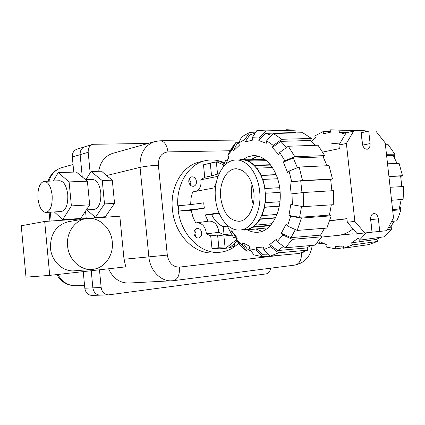 <?xml version="1.0" encoding="UTF-8"?>
<svg xmlns="http://www.w3.org/2000/svg" width="425" height="425" viewBox="0 0 425 425"><rect width="100%" height="100%" fill="white"/><g stroke="black" fill="none" stroke-linecap="round" stroke-linejoin="round"><path stroke-width="0.64" d="M92.177 269.397L74.534 270.805C63.022 272.043 51.457 261.332 50.458 248.094C50.309 233.766 56.339 224.958 68.542 221.664L85.962 218.631C74.795 220.262 66.13 232.831 67.58 245.9C68.622 259.585 80.447 270.667 92.177 269.397C104.401 268.664 113.847 255.393 112.274 241.852C111.201 227.704 98.457 216.208 85.962 218.631M44.397 181.342L59.553 180.747C63.792 181.135 66.523 185.709 67.756 194.469C68.154 204.345 66.077 210.014 61.529 211.485L61.317 211.496M52.142 195.256C50.915 186.384 48.222 181.751 44.057 181.358C39.552 182.904 37.517 188.631 37.958 198.544C39.143 207.368 41.841 212.011 46.059 212.463C50.527 210.986 52.557 205.248 52.142 195.256M85.643 179.722L92.379 179.456C96.762 179.823 99.572 184.275 100.81 192.807C101.182 202.428 99.009 207.958 94.292 209.408L94.074 209.419M84.729 146.8L76.978 149.175C73.738 150.413 72.181 153.016 72.324 156.979L73.764 172.093M78.189 218.615L78.237 219.119M83.236 271.623L84.814 288.235C85.606 292.767 88.012 295.157 92.034 295.412L100.114 295.152M270.651 268.196C270.098 271.479 268.552 273.387 266.023 273.923L108.513 294.876C104.422 294.615 101.973 292.15 101.155 287.481L92.868 287.863L91.226 270.73L92.868 287.863C93.67 292.464 96.098 294.892 100.151 295.152C96.087 294.881 93.665 292.453 92.863 287.863L84.814 288.235M85.531 211.129L86.243 218.556L85.531 211.135M82.264 176.928L80.134 154.673C79.99 150.652 81.552 148.017 84.825 146.768C81.552 148.017 79.99 150.652 80.134 154.673L82.264 176.928M53.263 180.997L58.209 172.608L69.105 181.921L71.384 205.907L62.656 219.698L54.326 211.937M62.656 219.698L80.739 218.439L89.67 204.823L71.384 205.907M89.67 204.823L87.401 181.178L69.105 181.921M87.401 181.178L76.314 172.013L58.209 172.608M89.186 218.349L119.829 216.197L124.015 259.255L125.789 266.858L49.73 275.379L25.999 277.153L21.25 225.76L44.689 221.473L49.73 275.379M86.599 218.53L44.689 221.473M173.219 280.702L128.717 283.045C119.685 283.05 112.97 278.295 108.572 268.786M102.441 217.419L102.393 216.925M94.488 217.977L94.339 216.463M101.155 287.481L99.461 269.806M90.158 172.895L88.182 152.299C88.033 148.219 89.606 145.547 92.905 144.288L148.07 143.443M98.696 171.275C100.321 161.819 105.087 155.821 112.992 153.282L154.61 141.61M85.861 179.711L91.019 171.525L102.255 180.577L104.513 203.942L95.428 217.414L86.833 209.881M281.966 255.074L179.467 267.113C179.802 274.948 177.799 279.475 173.464 280.681L171.918 280.819C160.921 281.711 149.998 270.598 148.872 256.944L140.053 167.37L106.489 175.567L101.527 171.179L91.019 171.525M106.489 175.567L112.301 180.168L102.255 180.577M112.301 180.168L114.548 203.341L104.513 203.942M114.548 203.341L105.363 216.718L95.428 217.414M223.04 162.137C217.202 159.869 211.326 159.375 205.418 160.65C188.928 163.949 176.311 183.834 177.772 205.859L178.293 205.774L178.824 211.076L178.303 211.156C181.48 235.519 201.37 254.527 219.884 252.264L214.115 252.785C195.67 255.037 175.87 236.204 172.725 212.054L172.401 209.435C169.83 186.697 182.628 165.33 199.777 161.952L205.121 160.719M219.884 252.264C227.12 251.52 233.447 248.439 238.871 243.015M190.442 185.252L190.862 182.522L189.178 179.01M196.488 181.385C196.578 184.03 195.601 185.661 193.556 186.278C190.995 186.384 189.401 184.87 188.774 181.73C188.684 179.106 189.646 177.475 191.664 176.848C194.252 176.715 195.856 178.229 196.488 181.385M195.383 236.768L196.01 233.564L194.607 230.366M201.694 232.873C201.763 235.753 200.669 237.463 198.406 238.005C196.01 237.979 194.544 236.497 194.002 233.564C193.933 230.701 195.011 228.995 197.248 228.438C199.665 228.443 201.147 229.925 201.694 232.873M216.282 182.564L213.86 187.967L192.573 191.941L191.053 198.066L190.634 204.574M219.151 173.655L211.554 175.876L204.749 177.273L200.786 179.817L200.993 181.183C201.275 185.868 199.766 189.215 196.456 191.213M200.786 179.817L218.057 176.317M178.293 205.774C188.403 204.903 196.871 203.926 203.708 202.837L204.34 208.176L191.17 210.263L192.892 216.872L195.702 222.939L208.064 221.228L205.179 214.912L211.618 214.428C214.349 220.363 218.222 224.437 223.247 226.653L224.065 234.664L218.732 232.358L218.657 230.95C217.441 224.373 214.152 221.085 208.803 221.09L208.064 221.228M218.732 232.358L206.263 233.851L206.194 232.47C205.137 226.413 202.119 223.173 197.152 222.742M223.247 226.653L227.056 226.164M231.413 233.814L224.065 234.664M219.167 213.318L211.618 214.428M205.179 214.912L218.976 212.861M211.974 248.423L218.88 247.754L227.141 248.11L219.778 248.811L211.974 248.423L210.699 235.848L206.263 233.851M178.303 211.156L191.17 210.263M204.749 177.273L203.479 164.783L212.925 162.499M210.699 235.848L217.589 235.046L223.901 236.082L232.199 235.142M178.824 211.076L204.34 208.176M203.708 202.837L204.25 208.181M229.357 247.764L234.727 246.096L234.435 243.27M227.141 248.11L229.298 247.817M217.589 235.046L218.88 247.754M236.502 239.663L225.643 248.205M225.149 248.253L223.901 236.082M237.203 241.225L229.303 247.817M224.697 162.44L220.761 161.888M224.203 163.593L220.485 161.734L216.814 161.84L203.479 164.783M210.269 163.258L211.554 175.876M217.552 173.984L216.325 161.946M223.63 164.99L216.814 161.84M236.815 159.991L240.523 159.89C251.712 158.525 263.362 172.747 265.041 190.905C267.341 210.274 257.561 228.852 245.512 229.511L245.262 229.532M259.643 191.208C257.964 172.959 246.335 158.663 235.174 160.034C222.557 160.772 213.292 179.802 215.507 198.719C217.095 216.532 228.422 231.428 240.183 229.994C252.2 229.341 261.954 210.678 259.643 191.208M253.199 204.659L251.233 195.999L251.982 183.658M220.708 197.837C219.04 183.579 226.042 169.336 235.45 168.789C245.161 169.246 251.292 177.05 253.831 192.196C255.553 206.762 248.28 220.803 239.211 221.298C229.256 220.718 223.088 212.898 220.708 197.837M241.528 229.872L244.359 230.1L244.311 229.654L247.281 229.303L247.329 229.75L252.987 227.242L252.833 226.844L255.452 224.703L255.611 225.107L260.137 219.263L259.893 218.971L261.736 215.326L261.981 215.618L264.605 207.294L264.308 207.161L265.046 202.582L265.343 202.714L265.593 193.237L265.29 193.29L264.791 188.519L265.094 188.466L262.91 179.419L262.65 179.642L260.998 175.477L261.258 175.249L257.029 168.119L256.854 168.481L254.336 165.591L254.511 165.229L248.965 161.123L248.896 161.564L245.942 160.379L246.006 159.938L240.508 159.364L239.642 159.917M246.006 159.938L264.844 159.428M263.983 158.844L242.192 159.322M266.39 160.629L248.965 161.123M245.942 160.379L265.402 159.843M254.511 165.229L270.358 164.719M272.436 167.577L257.029 168.119M254.336 165.591L270.629 165.065M261.258 175.249L276.128 174.633M277.626 178.75L262.91 179.419M260.998 175.477L276.218 174.845M265.094 188.466L279.645 187.68M280.118 192.392L265.593 193.237M264.791 188.519L279.65 187.717M265.343 202.714L279.932 201.732M279.283 206.247L264.605 207.294M264.308 207.161L279.31 206.093M261.981 215.618L277.01 214.434M275.458 218.004L260.137 219.263M259.893 218.971L275.618 217.685M255.611 225.107L271.968 223.678M270.257 225.712L252.987 227.242M252.833 226.844L270.661 225.266M247.329 229.75L267.968 227.88M264.977 228.151L244.359 230.1M292.968 193.651L292.639 204.834L303.36 206.656L333.243 204.707L333.731 190.644L303.801 192.482L291.183 193.938L289.924 182.043L300.725 180.859L301.984 192.679M300.725 180.859L330.65 179.345L331.893 190.756M251.961 159.062L257.837 156.134M243.392 159.29L247.823 156.825L252.556 155.72C265.035 154.222 278.046 169.803 279.905 189.773C282.455 211.087 271.479 231.492 258.044 232.236C254.416 232.571 250.888 231.763 247.462 229.819M262.177 231.28L255.988 229.048M266.661 140.792L273.302 145.419L281.839 139.273L311.472 138.46L302.749 132.733L273.365 133.498L266.661 140.792L266.268 143.283L258.825 140.553L265.482 133.333L271.655 135.357M279.719 152.447L284.83 160.74L294.86 156.713L324.727 155.608L318.006 145.233L288.32 146.242L279.719 152.447L278.683 154.53L272.287 147.502L280.808 141.36L286.604 147.48M252.184 137.684L259.213 138.083L265.869 130.868L256.934 130.448L252.184 137.684L252.445 140.165L245.172 141.939L249.911 134.752L255.112 133.222M289.069 171.073L291.704 181.73L302.531 180.54L332.483 179.031L329.035 165.644L299.152 167.036L289.069 171.073L287.534 172.38L283.31 162.063L293.324 158.042L297.394 167.742M245.172 141.939L244.917 139.48L249.656 132.313L241.639 136.977L238.579 143.129L239.403 145.233L233.357 151.013L236.433 144.851L239.19 141.897M227.125 160.937L228.767 157.053M225.59 164.48L229.006 157.33L227.768 155.879L232.544 148.92L235.625 142.779L238.393 142.694M301.538 206.348L299.604 217.297L288.947 215.47L290.881 204.074L292.639 204.834M295.391 229.585L290.971 237.649L281.297 233.272L286.036 224.315L287.47 225.999L297.224 230.419L326.894 228.076L331.203 215.826L301.373 218.083L290.689 216.251L288.947 215.47M283.512 246.378L277.764 250.548L269.684 244.508L276.335 239.376L277.238 241.671L285.382 247.78L314.739 245.172L321.996 236.778L292.4 239.344L282.71 234.961L281.297 233.272M310.68 245.533L307.025 247.892L307.918 250.102L278.651 252.822L270.566 246.787L263.829 249.512L263.564 247.005L256.142 247.685L262.347 254.304L268.09 254.081M268.042 254.028L266.252 254.251M250.447 250.856L246.819 251.18L242.457 245.06L236.401 239.865L237.309 238.037L231.614 230.828L236.837 238.988M265.482 133.333L294.775 132.579L296.204 132.903M280.808 141.36L310.431 140.489L315.323 145.323M293.324 158.042L323.17 156.905L327.038 165.734M331.346 204.829L329.418 215.066L299.604 217.297M324.567 228.257L320.551 235.131L290.971 237.649M307.025 247.892L277.764 250.548M251.334 251.308L247.18 248.896L242.818 242.755L249.868 246.383L249.496 248.71L253.852 254.862L262.602 256.774L256.397 250.171L249.496 248.71M269.965 256.084L262.602 256.774M256.397 250.171L256.142 247.685M265.869 130.868L295.173 130.183L294.775 132.579M286.636 129.705L295.173 130.183M258.825 140.553L259.213 138.083M273.365 133.498L281.839 139.273M311.472 138.46L310.431 140.489M272.287 147.502L273.302 145.419M288.32 146.242L294.86 156.713M324.727 155.608L323.17 156.905M283.31 162.063L284.83 160.74M299.152 167.036L302.531 180.54M332.483 179.031L330.65 179.345M289.924 182.043L291.704 181.73M303.801 192.482L303.36 206.656M329.418 215.066L331.203 215.826M301.373 218.083L297.224 230.419M290.689 216.251L287.47 225.999M320.551 235.131L321.996 236.778M292.4 239.344L285.382 247.78M282.71 234.961L277.238 241.671M270.566 246.787L269.684 244.508M263.829 249.512L270.061 256.19L299.041 253.475L307.918 250.102M278.651 252.822L270.061 256.19M235.546 237.251L233.532 237.41L230.727 232.65L231.614 230.828M230.727 232.65L226.482 224.458M222.769 167.562L225.617 160.289L227.407 160.214M224.501 165.543L223.752 164.656M249.656 132.313L255.813 132.159M238.579 143.129L244.917 139.48M231.232 150.572L233.787 145.074L229.606 151.566L227.768 155.879M233.357 151.013L232.544 148.92M233.787 145.074L235.625 142.779M242.457 245.06L242.818 242.755M236.401 239.865L239.179 244.593L246.819 251.18M401.827 186.612L400.637 176.008L388.933 176.55M331.67 143.246L339.575 143.958M352.957 228.825C348.442 232.618 343.554 234.791 338.305 235.344M397.109 163.561L393.252 155.396L386.607 155.481M392.594 209.615L399.203 208.999L401.205 199.495M388.312 227.763L390.187 227.534L394.257 221.181M345.387 134.146L339.607 132.478L340.021 130.183L330.677 129.79L330.921 132.09L323.43 133.811L323.186 131.537L314.739 135.989L315.573 137.928L311.376 141.318M339.607 132.478L346.795 132.637M322.92 243.297L319.446 243.764L319.834 241.623L327.048 244.975L326.65 247.132L335.814 248.859L335.564 246.558L343.214 245.916L343.469 248.237L352.468 244.954L351.571 242.84L358.477 238.058L359.391 240.189L384.375 236.794L391.643 229.054L387.361 229.58M351.571 242.84L376.523 239.408L379.923 237.4M378.298 238.425L377.421 241.464L352.468 244.954M343.469 248.237L368.544 244.646L377.421 241.464M323.186 131.537L330.884 131.713M317.454 242.484L319.446 243.764M343.416 247.775L335.814 248.859M391.6 221.483L396.658 220.904L398.48 216.936L400.998 209.695L392.689 210.476M399.718 207.097L400.27 207.31L400.998 209.695M388.912 176.338L402.486 175.711L400.727 176.497M402.486 175.711L399.144 163.513L387.52 163.774M386.474 154.286L394.836 154.185L394.517 157.749M394.836 154.185L388.222 144.723L385.411 144.707M340.021 130.183L365.277 130.804L365.75 131.739M365.277 130.804L357.765 130.294M391.563 200.292L403.123 199.336L403.686 186.506L390.123 187.292M391.855 225.176L391.643 229.054M359.391 240.189L366.233 232.826M368.73 131.081L370.101 143.57C370.271 146.678 369.336 148.564 367.301 149.223C364.714 149.265 363.062 147.417 362.339 143.677L360.958 131.091L353.653 131.097L346.386 143.469L354.859 221.404L364.772 232.98L372.029 232.22L370.642 219.523C370.494 216.102 371.551 214.088 373.809 213.493C376.226 213.573 377.745 215.347 378.367 218.817L379.753 231.413L386.793 230.674L393.502 217.844L385.22 142.954L375.812 131.075L368.73 131.081L361.25 132.733L362.594 145.021M370.589 218.647L372.135 232.156L379.753 231.413M329.8 220.655L346.906 218.641L347.299 222.259L357.181 233.723L364.772 232.98M353.653 131.097L346.2 132.77L338.932 145.042L339.32 148.638L322.745 152.06M329.742 220.819L346.922 218.806M346.386 143.469L338.932 145.042M354.859 221.404L347.299 222.259M73.036 164.486L61.997 167.583C55.532 169.559 51.197 174.085 48.976 181.162M57.885 274.465C62.172 282.083 68.255 285.85 76.133 285.759C67.655 285.828 61.205 282.104 56.78 274.592M50.32 212.192L51.149 221.021M88.182 152.299L72.324 156.979M179.467 267.113C172.847 267.086 168.794 263.08 167.312 255.085L124.015 259.255M307.684 247.509L307.238 248.423M303.631 252.115L301.957 252.7M312.21 245.395C310.691 256.339 304.911 262.9 294.87 265.083C299.492 263.92 301.681 259.845 301.442 252.859M167.312 255.085L158.387 165.272C151.231 165.58 145.122 166.281 140.053 167.37C139.575 153.903 144.511 145.297 154.859 141.536L160.14 140.776C164.273 141.052 166.876 144.766 167.955 151.9L230.058 150.753M158.387 165.272C158.281 157.261 161.468 152.803 167.955 151.9M370.101 143.57L362.621 145.106M378.367 218.817L370.77 219.672M84.538 285.324L76.133 285.759M49.922 221.106L49.093 212.272M48.014 181.204C50.453 174.245 55.117 169.702 61.997 167.583M86.333 209.913L94.292 209.408M46.059 212.463L61.529 211.485M240.104 140.064L160.698 140.771M294.87 265.083L173.623 280.659M92.804 144.319L84.825 146.768M108.513 294.876L100.151 295.152M235.45 168.789L236.55 168.752M247.297 229.426L245.517 229.59M240.183 229.994L245.512 229.511M252.556 155.72L254.485 155.678M237.724 241.188L241.055 246.5M343.225 245.985L341.583 246.218M321.794 237.07L352.941 233.814"/></g></svg>
